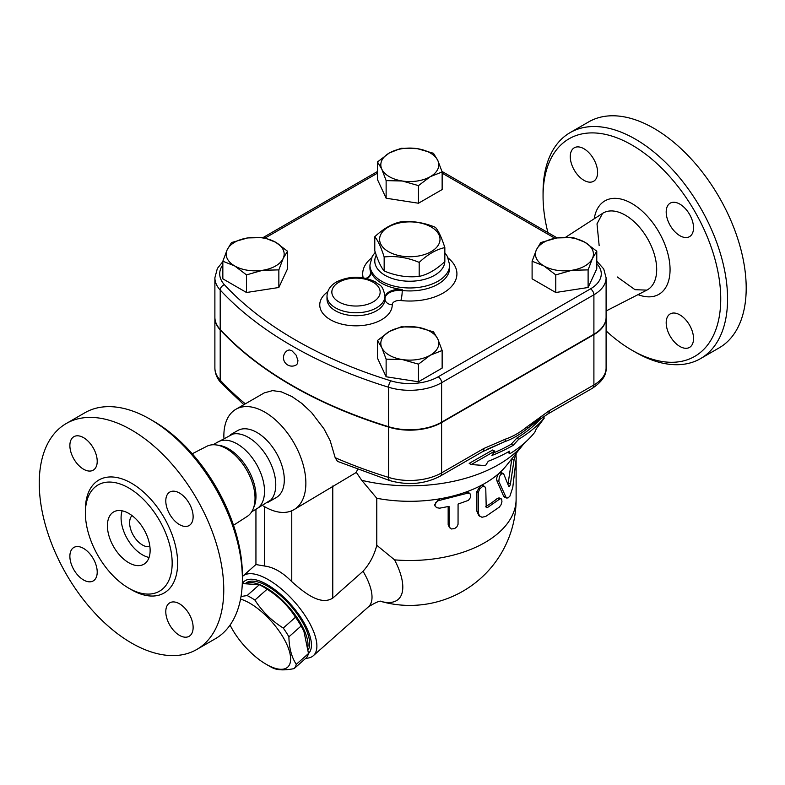 <?xml version="1.0" encoding="UTF-8"?>
<svg xmlns="http://www.w3.org/2000/svg" width="785" height="785" viewBox="0 0 785 785"><rect width="100%" height="100%" fill="white"/><g stroke="black" fill="none" stroke-linecap="round" stroke-linejoin="round"><path stroke-width="1.18" d="M374.779 236.746L374.779 250.758C377.899 260.581 381.029 267.322 384.159 270.982C395.836 275.878 407.513 277.684 419.19 276.399C427.746 274.554 436.293 269.618 444.84 261.591L444.84 247.589C436.293 249.434 427.746 254.369 419.19 262.396C407.513 257.5 395.836 255.694 384.159 256.97C381.029 247.147 377.899 240.406 374.779 236.746C383.325 228.729 391.872 223.794 400.419 221.939C412.096 220.663 423.772 222.469 435.449 227.365C438.579 231.016 441.71 237.757 444.84 247.589M431.161 226.983A30.203 17.437 0 0 0 380.637 234.793A30.203 17.437 0 0 0 417.62 256.155A30.203 17.437 0 0 0 431.161 226.983M384.159 270.982L384.159 256.97M419.19 276.399L419.19 262.396M547.93 232.595A125.639 72.534 60 0 1 543.063 196.309A125.639 72.534 60 0 1 631.905 145.009A125.639 72.534 60 0 1 720.738 298.889A125.639 72.534 60 0 1 631.896 350.179A125.639 72.534 60 0 1 606.098 330.858M679.859 346.44A19.331 11.157 60 0 1 667.23 329.415A19.331 11.157 60 0 1 670.194 313.921A19.331 11.157 60 0 1 679.859 314.883A19.331 11.157 60 0 1 692.488 331.918A19.331 11.157 60 0 1 689.524 347.402A19.331 11.157 60 0 1 679.859 346.44M693.528 227.797A19.331 11.157 60 0 1 689.524 236.648A19.331 11.157 60 0 1 674.629 231.467A19.331 11.157 60 0 1 666.19 212.019A19.331 11.157 60 0 1 670.194 203.168A19.331 11.157 60 0 1 685.089 208.349A19.331 11.157 60 0 1 693.528 227.797M583.942 148.748A19.331 11.157 60 0 1 596.571 165.782A19.331 11.157 60 0 1 593.607 181.266A19.331 11.157 60 0 1 583.942 180.314A19.331 11.157 60 0 1 571.313 163.28A19.331 11.157 60 0 1 574.277 147.786A19.331 11.157 60 0 1 583.942 148.748M631.896 350.179L635.32 352.151A130.467 75.331 -120 0 0 700.554 358.608A130.467 75.331 -120 0 0 720.552 254.055A130.467 75.331 -120 0 0 635.32 139.092A130.467 75.331 -120 0 0 570.087 132.636A130.467 75.331 -120 0 0 543.063 192.364L543.063 196.309M570.087 132.636L588.711 121.881A130.467 75.331 60 0 1 653.944 128.347A130.467 75.331 60 0 1 739.176 243.311A130.467 75.331 60 0 1 719.178 347.853L700.554 358.608M242.379 579.006L242.379 575.062A125.639 72.534 -120 0 0 153.546 421.192L150.131 419.219A130.467 75.331 60 0 1 242.379 579.006A130.467 75.331 60 0 1 215.365 638.735L196.741 649.489A130.467 75.331 60 0 1 66.274 574.159A130.467 75.331 60 0 1 66.274 423.507A130.467 75.331 60 0 1 131.507 429.974A130.467 75.331 60 0 1 216.738 544.937A130.467 75.331 60 0 1 196.741 649.489M192.237 453.769L206.779 446.322A40.477 23.364 60 0 1 216.209 444.928A40.477 23.364 60 0 1 226.423 448.647A40.477 23.364 60 0 1 253.153 508.925A40.477 23.364 60 0 1 247.236 516.393L233.508 525.263M66.274 423.507L84.898 412.753A130.467 75.331 60 0 1 150.131 419.219L153.546 421.192M128.769 487.966A61.367 35.433 60 0 1 168.863 542.042A61.367 35.433 60 0 1 159.453 591.223A61.367 35.433 60 0 1 98.086 555.79A61.367 35.433 60 0 1 98.086 484.934A61.367 35.433 60 0 1 128.769 487.966M83.544 469.214A19.331 11.157 60 0 1 70.915 452.18A19.331 11.157 60 0 1 73.878 436.695A19.331 11.157 60 0 1 83.544 437.647A19.331 11.157 60 0 1 96.172 454.682A19.331 11.157 60 0 1 93.209 470.166A19.331 11.157 60 0 1 83.544 469.214M165.792 500.918A19.331 11.157 60 0 1 169.795 492.067A19.331 11.157 60 0 1 184.691 497.248A19.331 11.157 60 0 1 193.13 516.697A19.331 11.157 60 0 1 189.126 525.548A19.331 11.157 60 0 1 174.231 520.367A19.331 11.157 60 0 1 165.792 500.918M179.461 603.783A19.331 11.157 60 0 1 192.089 620.817A19.331 11.157 60 0 1 189.126 636.301A19.331 11.157 60 0 1 179.461 635.35A19.331 11.157 60 0 1 166.832 618.315A19.331 11.157 60 0 1 169.795 602.821A19.331 11.157 60 0 1 179.461 603.783M97.212 572.079A19.331 11.157 60 0 1 93.209 580.929A19.331 11.157 60 0 1 78.314 575.748A19.331 11.157 60 0 1 69.875 556.3A19.331 11.157 60 0 1 73.878 547.449A19.331 11.157 60 0 1 88.774 552.63A19.331 11.157 60 0 1 97.212 572.079M222.842 261.67L217.367 268.431L214.884 277.772L214.884 317.228A44.98 25.964 0 0 0 220.202 329.484A410.732 237.139 0 0 0 388.585 426.697A44.98 25.964 0 0 0 441.612 422.163L593.902 334.243A41.664 24.06 0 0 0 606.098 317.228L606.098 277.772L603.724 268.931L596.777 261.13M287.742 350.326L289.341 349.943L291.922 350.767L296.2 355.232L297.957 360.688L297.299 363.857L296.2 364.966A8.458 8.458 0 0 1 284.602 361.895A8.458 8.458 0 0 1 287.742 350.326M606.098 317.425A41.664 24.06 180 0 1 606.098 317.621A41.664 24.06 180 0 1 593.902 334.636L441.612 422.556A44.98 25.964 180 0 1 388.585 427.089A410.732 237.139 180 0 1 220.202 329.877A44.98 25.964 180 0 1 214.884 317.621A44.98 25.964 180 0 1 214.884 317.425M149.876 546.527A18.124 10.46 60 0 1 133.381 535.419A18.124 10.46 60 0 1 132.008 515.568M149.071 557.448A30.203 17.437 60 0 1 127.337 538.903A30.203 17.437 60 0 1 122.136 510.809M128.769 513.419A30.203 17.437 60 0 1 148.502 540.031A30.203 17.437 60 0 1 143.871 564.229A30.203 17.437 60 0 1 113.668 546.792A30.203 17.437 60 0 1 113.668 511.918A30.203 17.437 60 0 1 128.769 513.419M216.209 444.928L218.887 445.301A38.661 22.323 60 0 1 228.641 448.853A38.661 22.323 60 0 1 254.183 506.423L253.153 508.925M213.088 444.761L217.857 442.004A38.661 22.323 60 0 1 237.188 443.917A38.661 22.323 60 0 1 262.445 477.986A38.661 22.323 60 0 1 256.518 508.965L251.74 511.712M216.326 442.887L232.9 434.056A38.661 22.323 60 0 1 248.433 437.431A38.661 22.323 60 0 1 272.64 468.302A38.661 22.323 60 0 1 270.923 499.917A38.661 22.323 60 0 1 267.754 502.469M503.676 473.836C500.644 473.208 499.044 475.798 498.877 481.597L506.109 497.484L507.944 498.033L509.926 496.12L512.782 487.357L516.226 458.45L515.912 454.407L514.165 459.205L510.446 483.864C509.887 486.111 509.298 486.896 508.68 486.219L503.597 473.679L500.938 472.442M506.953 498.102L504.834 497.494L503.587 496.12L496.895 480.793C496.306 478.134 497.111 475.553 499.319 473.041L501.586 473.129M507.973 484.325L511.859 458.734M439.669 508.18L436.529 507.689L434.929 505.471L435.616 502.773L438.138 500.742L467.409 493.225L469.479 493.382L470.617 494.521L470.617 497.307L468.459 500.33L458.077 504.068L458.048 524.321L456.88 526.833L454.633 528.58L451.336 528.982L449.157 526.961L449.04 506.364L439.669 508.18M435.125 506.139L434.566 504.804L439.011 498.946A106.309 61.377 0 0 0 465.466 492.224L468.665 492.558L470.029 493.745M449.53 527.765L448.166 524.792L448.166 506.56M485.778 488.78L484.796 486.602L482.294 486.72L479.704 488.996L478.438 492.048L478.507 513.547L479.557 515.922L481.961 517.266L485.778 516.402L499.299 507.139L500.977 504.883L501.949 501.772L501.664 499.162L500.192 498.701L487.534 507.502L486.219 507.591L485.778 488.78M480.351 516.638L478.84 515.617L476.887 511.221L476.887 491.498L480.557 485.738L483.109 485.581L484.796 486.602M485.778 506.541L485.807 506.521A106.309 61.377 0 0 0 497.307 498.455L499.044 497.896L501.095 498.661M466.722 493.412L465.466 492.224A106.309 61.377 0 0 0 480.557 485.738A106.309 61.377 0 0 0 499.319 473.041A106.309 61.377 0 0 0 506.335 465.652L523.88 443.692A125.639 72.534 0 0 0 524.252 443.231M223.882 437.392A57.982 33.48 60 0 1 235.873 409.289A57.982 33.48 60 0 1 264.859 412.154A57.982 33.48 60 0 1 302.745 463.258A57.982 33.48 60 0 1 293.855 509.72L356.341 472.403L361.748 480.322L376.78 498.269A106.309 61.377 0 0 0 439.011 498.946L439.669 500.29M376.78 498.269L376.78 545.281L394.561 559.862A106.309 61.377 0 0 0 516.118 499.113L516.118 459.667M536.273 428.885L544.329 417.983A149.925 86.556 180 0 1 518.738 439.237L513.135 445.34A146.118 84.368 180 0 1 491.93 455.467L494.668 451.13L471.245 464.553L485.522 465.584L488.27 461.246A141.045 81.434 0 0 0 509.543 451.159L509.769 453.789A137.247 79.236 0 0 0 534.811 432.211L536.273 428.885M494.668 451.13L492.695 449.991L469.195 463.376L471.245 464.553M513.135 445.34L511.202 444.222L516.805 438.128A147.197 84.986 0 0 0 540.855 418.474M493.559 452.886A143.39 82.788 0 0 0 511.202 444.222M518.738 439.237L516.805 438.128M544.329 417.983L542.837 417.12M509.769 453.789L507.797 452.15M230.074 625.056A44.696 18.251 -131.6 0 0 266.164 664.267A44.696 18.251 -131.6 0 0 289.596 651.992A44.696 18.251 -131.6 0 0 249.807 603.214A44.696 18.251 -131.6 0 0 240.544 599.102M241.015 596.492L247.118 595.56A50.132 20.469 48.4 0 1 250.955 597.601A50.132 20.469 48.4 0 1 254.899 600.054C262.121 611.368 271.581 620.709 283.267 628.059A50.132 20.469 48.4 0 1 288.9 636.821C289.125 647.978 291.578 657.153 296.279 664.345A50.132 20.469 48.4 0 1 294.13 668.604C284.896 670.429 277.9 670.262 273.141 668.123A50.132 20.469 48.4 0 1 269.304 666.082L266.164 664.267M294.13 668.604L306.346 657.771A50.132 20.469 -131.6 0 0 308.495 653.512L303.824 630.885A44.696 18.251 -131.6 0 0 266.311 588.583L263.171 586.768A50.132 20.469 -131.6 0 0 259.335 584.727L242.29 583.579M304.384 632.2L301.116 625.988A50.132 20.469 -131.6 0 0 295.484 617.236C288.262 605.912 278.812 596.571 267.116 589.221A50.132 20.469 -131.6 0 0 263.171 586.768L266.311 588.583M247.069 583.078A45.903 18.742 48.4 0 1 285.367 603.272A45.903 18.742 48.4 0 1 307.985 646.3M259.335 584.727L247.118 595.56M267.116 589.221L254.899 600.054M295.484 617.236L283.267 628.059M301.116 625.988L288.9 636.821M242.388 583.569A48.317 19.723 48.4 0 1 288.38 601.81A48.317 19.723 48.4 0 1 308.485 653.532L296.279 664.345M245.833 583.177A45.903 18.742 48.4 0 1 288.066 602.909A45.903 18.742 48.4 0 1 308.309 649.823M571.941 270.275L555.77 274.887L543.936 265.938A28.996 16.74 0 0 0 571.941 270.275A28.996 16.74 0 0 0 592.439 258.432L588.112 269.883L571.941 270.275M532.102 261.219L536.43 249.767A28.996 16.74 0 0 0 543.936 265.938L532.102 261.219L532.102 278.832L555.77 292.501L555.77 274.887M540.767 242.555L556.928 237.933A28.996 16.74 0 0 0 536.43 249.767L540.767 242.555M584.933 242.271L596.777 251.22L592.439 258.432A28.996 16.74 0 0 0 584.933 242.271A28.996 16.74 0 0 0 556.928 237.933L573.099 237.551L584.933 242.271M381.804 347.706L377.467 340.494L389.301 331.545A28.996 16.74 0 0 0 381.804 347.706A28.996 16.74 0 0 0 402.303 359.55L386.132 359.157L381.804 347.706M401.145 326.825L417.306 327.208A28.996 16.74 0 0 0 389.301 331.545L401.145 326.825M433.477 331.829L437.814 339.041A28.996 16.74 0 0 0 417.306 327.208L433.477 331.829M430.308 355.212L418.474 364.161L402.303 359.55A28.996 16.74 0 0 0 430.308 355.212A28.996 16.74 0 0 0 437.814 339.041L442.141 350.493L430.308 355.212M247.677 237.933L263.839 237.551L275.682 242.271A28.996 16.74 0 0 0 247.677 237.933A28.996 16.74 0 0 0 227.169 249.767L231.506 242.555L247.677 237.933M287.516 251.22L283.179 258.432A28.996 16.74 0 0 0 275.682 242.271L287.516 251.22L287.516 268.833L278.852 287.496L278.852 269.883L262.681 270.275A28.996 16.74 0 0 0 283.179 258.432L278.852 269.883M234.676 265.938L222.842 261.219L227.169 249.767A28.996 16.74 0 0 0 234.676 265.938A28.996 16.74 0 0 0 262.681 270.275L246.51 274.887L234.676 265.938M588.112 269.883L588.112 287.496L596.777 268.833L596.777 251.22M588.112 287.496L555.77 292.501M442.141 350.493L442.141 368.106L418.474 381.775L418.474 364.161M418.474 381.775L386.132 376.771L386.132 359.157M386.132 376.771L377.467 358.107L377.467 340.494M278.852 287.496L246.51 292.501L222.842 278.832L222.842 261.219M246.51 292.501L246.51 274.887M437.814 160.493L442.141 171.944L430.308 176.664A28.996 16.74 0 0 0 437.814 160.493A28.996 16.74 0 0 0 417.306 148.659L433.477 153.281L437.814 160.493M418.474 185.613L402.303 181.001A28.996 16.74 0 0 0 430.308 176.664L418.474 185.613L418.474 203.227L386.132 198.222L386.132 180.609L381.804 169.158A28.996 16.74 0 0 0 402.303 181.001L386.132 180.609M389.301 152.996L401.145 148.277L417.306 148.659A28.996 16.74 0 0 0 389.301 152.996A28.996 16.74 0 0 0 381.804 169.158L377.467 161.945L389.301 152.996M386.132 198.222L377.467 179.559L377.467 161.945M418.474 203.227L442.141 189.558L442.141 171.944M384.984 297.593A14.493 8.37 180 0 1 402.234 289.528L402.234 290.509A7.251 1.128 -83.6 0 1 400.86 300.537A47.11 27.2 0 0 0 449.422 288.556A47.11 27.2 0 0 0 448.206 258.069M367.027 278.606A14.493 8.37 180 0 0 370.932 272.886A14.493 8.37 180 0 0 370.667 271.296A39.868 23.02 0 0 0 402.234 289.528M381.108 601.467A67.324 27.485 -131.6 0 0 394.561 559.862M291.765 510.76L291.765 581.636C302.981 591.507 319.995 606.226 332.771 598.101L363.053 571.244C369.725 563.826 374.298 555.172 376.78 545.281M357.499 469.499L356.341 472.403M441.612 422.556L441.612 472.864A7.251 4.18 60 0 1 440.11 476.181L482.402 451.767A7.251 4.18 -120 0 0 483.903 448.451L441.612 472.864A44.98 25.964 180 0 1 388.585 477.398A7.251 2.797 107.2 0 0 389.87 480.626L337.462 461.354L335.185 457.694L330.171 440.719L324.009 428.875L311.547 412.537L301.783 403.382L291.922 396.533L281.305 391.852L272.611 390.606L264.29 392.883M293.855 509.72A57.982 33.48 60 0 1 263.524 506.05M486.288 449.677L504.539 441.739L482.402 451.767M542.965 415.285L527.402 428.541C519.807 434.684 512.193 439.08 504.539 441.739A7.251 4.936 -108.9 0 0 505.638 439.06L483.903 448.451M361.748 480.322A125.639 72.534 0 0 0 523.88 443.692M593.902 334.636L593.902 384.944A7.251 4.18 60 0 1 592.4 388.261C602.056 381.775 606.619 375.004 606.098 367.929A41.664 24.06 180 0 1 593.902 384.944L549.264 410.702L527.53 426.422A7.251 3.268 50.9 0 1 527.402 428.541L535.792 422.153M549.264 410.702A7.251 4.18 60 0 1 547.763 414.029L547.763 414.029A7.251 4.18 60 0 1 547.753 414.029M291.765 581.636C282.639 572.343 273.533 567.133 264.437 566.005L255.939 564.552L255.939 509.553M305.816 658.252A53.154 21.695 -131.6 0 0 313.313 655.72A53.154 21.695 -131.6 0 0 294.277 601.555A53.154 21.695 -131.6 0 0 242.781 576.19A53.154 21.695 -131.6 0 0 242.379 576.563M230.633 434.625L237.639 430.582A38.661 22.323 60 0 1 256.97 432.496A38.661 22.323 60 0 1 282.227 466.565A38.661 22.323 60 0 1 276.3 497.533L269.284 501.586M599.151 245.577L597.002 223.853L602.556 213.383A44.313 25.591 60 0 1 625.351 215.198A44.313 25.591 60 0 1 654.474 254.831A44.313 25.591 60 0 1 646.86 290.116L635.016 289.694L617.275 276.968M638.038 294.63A53.979 31.165 -120 0 0 669.939 266.007A53.979 31.165 -120 0 0 631.905 203.531A53.979 31.165 -120 0 0 594.235 218.77M130.114 588.936A65.234 37.66 -120 0 0 177.626 563.924A65.234 37.66 -120 0 0 131.507 483.236A65.234 37.66 -120 0 0 85.398 511.477M388.585 426.697L388.585 387.24A4.828 1.864 -72.8 0 1 390.871 380.833A405.904 234.342 180 0 1 224.461 284.769A40.143 23.177 180 0 1 222.842 264.869M220.202 329.484L220.202 290.028A410.732 237.139 0 0 0 388.585 387.24A44.98 25.964 0 0 0 441.612 382.707A4.828 2.787 -120 0 0 438.197 376.79A40.143 23.177 180 0 1 390.871 380.833M496.895 480.793L498.877 481.597M503.587 496.12L505.726 496.777M511.732 459.598L514.047 459.99M508.209 483.334L510.446 483.864M448.166 524.792L449.04 526.097M476.887 491.498L478.408 492.578M476.887 511.221L478.408 512.301M497.307 498.455L499.299 499.25M485.807 506.521L487.534 507.502M366.016 278.361A7.251 5.809 161.5 0 0 370.667 272.287A39.868 23.02 180 0 1 369.941 267.911L369.941 264.957A39.868 23.02 0 0 0 370.667 269.324A39.868 23.02 0 0 0 381.618 281.226A39.868 23.02 0 0 0 425.058 286.221A39.868 23.02 0 0 0 449.668 264.957L447.381 256.42L444.84 252.799M449.668 264.957L449.668 267.911A39.868 23.02 180 0 1 402.234 290.509A14.493 8.37 0 0 0 384.984 298.575M371.413 258.069A47.11 27.2 0 0 0 363.2 277.811M370.903 273.386A14.493 8.37 0 0 0 370.667 272.287L370.667 271.296M384.984 298.928A7.251 5.917 179 0 0 392.235 304.688A7.251 4.18 180 0 1 400.86 300.537M327.688 291.834A36.238 20.92 0 0 0 344.173 324.676A36.238 20.92 0 0 0 392.235 304.688M384.984 297.829L384.984 298.81A28.996 16.74 180 0 1 384.984 298.987A28.996 16.74 180 0 1 355.988 315.717A28.996 16.74 180 0 1 327.002 298.987L327.002 296.024A28.996 16.74 0 0 0 335.489 307.857A28.996 16.74 0 0 0 367.086 311.488A28.996 16.74 0 0 0 384.984 296.024A28.996 16.74 0 0 0 384.984 295.857M265.281 237.924L377.467 173.151M596.777 263.652A36.836 21.264 180 0 1 590.477 288.87L438.197 376.79M442.141 173.151L554.946 238.277M338.904 301.94A24.158 13.953 180 0 1 349.737 278.606A24.158 13.953 180 0 1 379.332 295.69A24.158 13.953 180 0 1 338.904 301.94M444.82 261.611A35.031 20.224 180 0 1 422.732 279.803A35.031 20.224 180 0 1 385.033 275.309A35.031 20.224 180 0 1 376.27 255.164M214.884 277.772A44.98 25.964 0 0 0 220.202 290.028A4.828 3.483 -42.8 0 1 224.461 284.769M590.477 288.87A4.828 2.787 60 0 1 593.902 294.787A41.664 24.06 0 0 0 606.098 277.772M441.612 422.163L441.612 382.707L593.902 294.787L593.902 334.243M363.053 571.244A53.154 21.695 48.4 0 1 368.45 606.834L313.313 655.72M332.771 598.101L332.771 486.013M388.585 427.089L388.585 477.398A410.732 237.139 180 0 1 335.185 457.694M527.53 426.422C520.229 432.358 512.929 436.568 505.638 439.06M220.202 329.877L220.202 380.185A44.98 25.964 180 0 1 214.884 367.929C215.011 373.64 217.141 378.713 221.282 383.129A7.251 5.22 -42.8 0 1 220.202 380.185A410.732 237.139 180 0 0 245.312 403.833M264.437 566.005L264.437 506.6M606.098 310.988L646.85 290.116M565.661 237.237L602.556 213.383M270.923 499.917L254.988 509.838M515.372 454.338L515.912 454.407M516.118 454.613L516.118 453.416M384.984 298.987L384.984 296.024C382.324 283.365 379.518 285.897 375.259 281.844C362.542 275.771 349.767 275.731 336.942 281.727C330.691 285.122 327.374 289.881 327.002 296.024M375.269 252.24L372.237 256.401L369.941 264.957M263.201 237.492L377.467 171.523M441.975 171.415L557.134 237.904M381.059 601.457A106.309 106.309 0 0 0 516.118 499.113M381.412 601.477C380.44 600.358 376.123 602.144 368.45 606.834M235.873 409.289L264.388 392.824M533.005 424.283L547.763 414.029L592.4 388.261M389.87 480.626C408.023 485.601 424.773 484.119 440.11 476.181M243.85 404.677L221.282 383.129M255.939 564.513L242.781 576.19M606.098 317.621L606.098 367.929M214.884 317.621L214.884 367.929"/></g></svg>
